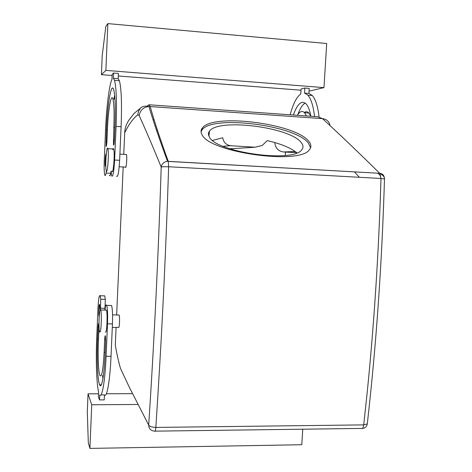 <?xml version="1.0" encoding="UTF-8"?>
<svg xmlns="http://www.w3.org/2000/svg" width="472" height="472" viewBox="0 0 472 472"><rect width="100%" height="100%" fill="white"/><g stroke="black" fill="none" stroke-linecap="round" stroke-linejoin="round"><path stroke-width="0.71" d="M229.416 148.674L232.855 148.609M296.953 152.857C290.781 147.86 280.881 143.777 267.246 140.609L262.231 145.482L255.14 147.217L230.625 145.706C226.177 145.004 223.539 142.361 222.713 137.771L212.601 140.414M354.437 171.867L359.369 177.289M240.366 165.401L240.956 165.53M301.224 142.568C289.955 127.11 218.259 118.047 209.533 131.092C208.193 132.774 208.093 134.644 209.232 136.703C215.084 152.155 293.366 163.259 301.702 149.83C303.567 147.642 303.407 145.217 301.224 142.568M154.149 119.841L153.099 119.847M155.795 427.372C151.96 427.272 149.589 426.493 148.68 425.042C148.881 428.782 150.869 430.818 154.633 431.148C155.176 431.809 155.577 430.57 155.843 427.42L158.002 393.5C162.592 320.152 166.138 244.584 168.64 166.811C164.71 166.634 162.238 166.716 161.212 167.064C152.668 146.178 145.323 129.015 139.175 115.569L137.759 114.796C133.075 118.549 128.72 124.525 124.702 132.732L123.747 154.332M123.186 166.976L116.643 314.966M116.088 327.515L115.304 345.179C116.85 354.029 118.572 361.77 120.466 368.39L129.251 387.111L148.68 425.042C154.132 342.554 158.309 256.562 161.212 167.064C161.849 163.684 163.955 161.766 167.513 161.306L168.262 161.312C160.409 139.806 154.385 121.528 150.179 106.477L148.881 104.766L147.052 106.129M124.702 132.732C124.938 128.06 126.378 123.823 129.015 120.024L130.349 118.301M285.495 152.09L285.294 155.447M274.775 142.544C275.359 148.037 278.25 151.176 283.448 151.966L296.735 152.674M156.916 130.213L156.462 130.089M310.564 147.854L308.393 143.028C294.858 125.104 212.276 114.743 202.081 129.859L201.066 131.706M119.186 166.758L125.399 167.1C126.16 169.56 127.233 158.303 126.543 155.005L125.971 154.462M112.289 327.462L118.873 327.403C119.634 325.715 119.817 316.234 119.115 315.007L118.732 315.001M137.759 114.796L138.526 111.28L140.426 108.206L134.054 113.469L129.015 120.024M380.774 175.991L377.907 173.195M201.904 134.373C208.17 152.196 299.696 165.318 309.361 149.771C311.573 147.199 311.355 144.349 308.706 141.234C295.142 123.393 212.494 113.014 202.305 128.048C200.795 129.942 200.659 132.048 201.904 134.373M139.175 115.569C140.125 110.23 143.37 107.191 148.916 106.465L322.518 118.637L317.621 116.743L149.347 104.796M330.058 125.611C329.238 121.51 326.724 119.186 322.518 118.637C339.179 133.936 358.242 152.155 379.712 173.301L167.513 161.306M155.843 427.42L363.682 424.888L367.287 423.897C376.213 345.539 381.942 263.901 384.485 178.977C384.857 177.277 383.299 175.419 379.807 173.401L380.922 178.481L384.485 178.977L384.479 179.283M362.295 428.458C365.074 428.192 366.738 426.67 367.287 423.897L367.399 422.912M384.326 177.991C384.043 175.2 382.509 173.637 379.712 173.301L168.297 161.412L168.64 166.811M109.362 175.295C109.781 176.363 110.241 175.696 110.755 173.301L111.062 171.082M113.587 73.036L118.401 73.414L118.177 78.7L113.357 78.328L113.587 73.036L112.194 74.234L111.97 79.461C109.268 84.47 106.483 107.179 105.551 129.959L104.265 160.262C103.993 167.737 104.17 172.663 104.79 175.053C105.185 176.121 105.628 175.454 106.117 173.059L110.755 173.301M116.543 176.127C117.841 177.791 118.867 172.516 119.622 160.297L121.097 126.708C121.953 103.575 121.387 88.246 119.398 80.718L118.177 78.7M114.637 95.155L113.917 99.02M104.89 310.063L105.321 299.342L104.719 295.855L103.987 295.838M110.66 305.467L111.563 305.484C112.46 308.511 112.755 314.653 112.448 323.904L111.026 356.301C109.988 381.016 106.89 398.244 104.448 394.899L104.229 399.884L99.539 399.908L99.751 394.916C102.082 398.262 105.067 381.022 106.094 356.272L111.026 356.301M102.914 378.662L102.56 375.511M314.547 116.525C313.325 105.993 311.095 98.866 307.868 95.155L304.534 93.067L304.841 88.04L301.071 88.99L300.776 93.957C296.599 96.955 293.065 103.899 290.168 114.79M306.44 115.947L304.528 112.714C302.222 110.424 299.844 111.292 297.389 115.304M310.871 116.26C309.774 110.33 308.204 106.224 306.163 103.94C301.661 99.981 297.389 103.675 293.348 115.02M106.389 171.153L106.117 173.059M105.875 70.393L101.409 74.67L102.212 55.602L105.84 26.45L107.852 23.6L105.875 70.393L323.969 87.615L310.151 90.907L309.054 90.825M301 90.199L118.295 75.986M112.135 75.502L101.409 74.67M319.048 116.802C317.803 106.306 315.544 99.203 312.275 95.491L308.894 93.403L309.201 88.382L304.841 88.04M111.097 171.082L111.646 175.873C112.885 177.537 113.876 172.25 114.613 160.014L116.077 126.384C116.926 103.22 116.407 87.875 114.519 80.346L113.357 78.328M106.235 154.356L106.058 154.078C105.368 153.843 104.766 164.698 105.386 166.156L105.787 165.92M114.956 126.761L114.377 140.095C114.153 143.854 113.846 145.482 113.463 144.981L113.858 127.133C114.383 112.961 114.059 103.563 112.896 98.949C111.138 92.73 108.176 109.911 107.421 129.322L106.896 141.7C106.696 145.134 106.436 146.65 106.106 146.261L106.477 129.647C107.457 104.259 111.351 81.385 113.693 89.656C115.221 95.727 115.646 108.1 114.956 126.761M100.329 309.685L100.489 308.234L105.079 308.316M105.044 310.063L105.492 306.405C105.911 304.806 106.306 304.469 106.69 305.39C107.539 308.422 107.811 314.57 107.504 323.833L106.094 356.272M100.914 394.911L104.448 394.899M88.046 393.837L87.296 411.755L88.311 442.748L89.898 448.4L91.739 404.758L88.046 393.837L98.495 393.801M106.347 393.772L132.496 393.683M91.739 404.758L137.924 404.474M99.539 399.908L98.371 396.816L98.577 391.89C96.524 383.535 95.781 359.351 96.742 337.456L97.987 308.127C98.489 298.729 99.214 294.605 100.164 295.755L100.731 299.248L100.489 308.234M99.22 316.5L99.102 316.34C98.406 314.936 98.949 303.065 99.645 304.469L99.999 310.446M104.129 352.318L104.678 339.628C104.843 336.666 105.085 335.397 105.403 335.81L105.657 341.457L105.103 354.277C104.218 375.7 101.527 389.854 99.598 384.786C97.58 380.456 96.683 358.82 97.562 339.114L98.07 327.291C98.217 324.541 98.43 323.332 98.701 323.668L98.913 328.872L98.406 340.808C97.733 355.829 98.418 372.237 99.94 375.511C101.745 377.842 103.138 370.113 104.129 352.318L105.185 352.33M308.894 93.403L304.534 93.067M310.836 116.26L308.894 113.026C307.461 111.534 305.933 111.357 304.316 112.495M305.219 103.079C302.481 104.625 300.009 108.489 297.797 114.661M112.684 149.789C113.038 148.432 113.357 148.167 113.646 148.981L113.84 149.854C114.908 155.612 113.15 175.466 111.982 171.13M107.852 23.6L326.707 43.501L323.969 87.615M105.274 332.105L105.958 331.863C107.156 328.96 107.51 312.228 106.424 310.086L105.822 310.074M89.898 448.4L301.791 444.73L302.758 429.201M106.041 169.82C105.079 163.943 106.743 144.385 107.858 148.639L108.041 149.512C109.038 155.276 107.345 175.159 106.247 170.823L106.041 169.82M100.046 310.293C98.919 313.461 98.577 329.869 99.598 332.034L100.247 331.792C101.38 328.884 101.745 312.128 100.725 309.986L100.046 310.293M230.613 148.751L255.14 147.217M223.055 146.285L230.625 145.706M283.448 151.966L295.236 151.512M155.17 431.142L361.163 428.434C362.396 429.048 363.233 427.868 363.682 424.888M380.975 178.546C378.774 252.013 374.166 323.426 367.163 392.781L363.729 424.841M380.922 178.481L168.705 166.746M121.097 126.708L116.077 126.384M114.613 160.014L119.622 160.297M107.404 129.706L106.477 129.647M106.884 141.96L105.958 141.901M114.938 127.204L113.858 127.133M113.292 140.331L114.366 140.396M107.504 323.833L112.448 323.904M100.731 299.248L105.321 299.342M104.678 339.628L105.698 339.639M98.07 327.291L98.955 327.303M97.562 339.114L98.477 339.126M208.901 136.054L209.533 131.092M157.412 130.101L156.533 130.296M202.081 129.859L202.305 128.048M167.525 161.306C159.601 139.842 153.4 121.558 148.916 106.465C144.957 105.781 142.113 106.371 140.396 108.235M119.894 154.114L126.413 154.492M119.115 315.007L112.554 314.901M119.398 80.718L114.519 80.346M105.693 166.173L105.386 166.156M114.956 99.096L112.896 98.949M113.758 144.998L113.463 144.981M106.69 305.39L111.563 305.484M100.164 295.755L104.719 295.855M99.598 384.786L101.35 384.78M312.275 95.491L307.868 95.155M308.894 113.026L304.528 112.714M107.858 148.639L113.646 148.981M106.424 310.086L100.725 309.986"/></g></svg>
